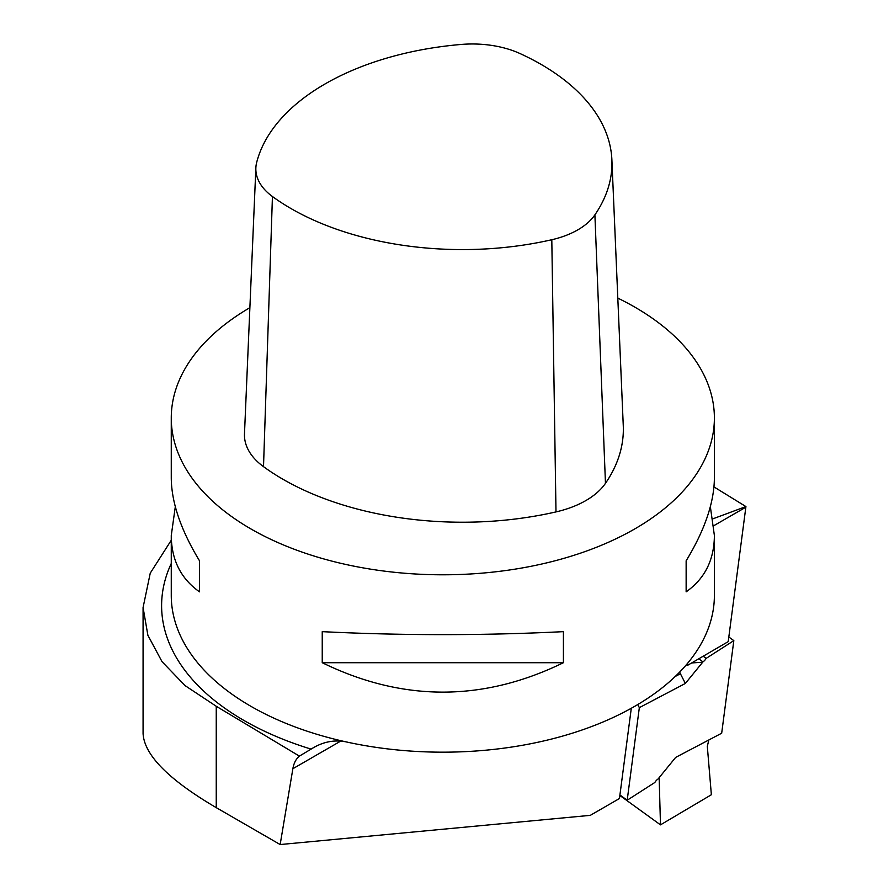 <?xml version="1.0" encoding="UTF-8"?>
<svg xmlns="http://www.w3.org/2000/svg" width="889" height="889" viewBox="0 0 889 889"><rect width="100%" height="100%" fill="white"/><g stroke="black" fill="none" stroke-linecap="round" stroke-linejoin="round"><path stroke-width="1.33" d="M675.662 757.406L658.049 779.008A5.434 2.411 125.9 0 0 654.837 782.487L627.19 800.233L639.335 707.644L685.352 683.452L702.977 661.849A5.434 2.411 125.9 0 0 706.177 658.371L733.825 640.625L721.679 733.214L675.662 757.406M619.855 795.466L660.483 824.859L711.367 794.744L707.311 746.327L708.844 739.959M728.824 637.002L733.825 640.625M659.16 777.997L660.483 824.859M619.922 794.977L627.19 800.233M637.757 704.544L639.335 707.644M691.686 662.938L702.343 662.261M703.199 656.215L706.177 658.371M675.262 676.462L680.407 673.74L679.674 672.095M685.352 683.452L680.407 673.74M710.355 506.697L714.389 535.534L714.389 595.397A271.556 156.786 180 0 1 348.266 742.359C335.442 739.215 323.063 741.47 311.106 749.116L299.393 756.117L216.249 706.266L185.068 685.608L162.042 661.683L147.885 635.291L143.073 607.52L143.073 733.514C144.185 754.928 168.577 779.642 216.249 807.645L280.157 844.55L590.307 815.346L619.455 798.522L631.29 708.277M686.397 664.716L687.397 665.439L728.213 641.636L745.927 506.574L713.956 486.905M745.927 506.574L712.956 518.798M299.393 756.117A43.45 25.081 -120 0 0 292.87 768.718L280.157 844.55M171.266 563.482A281.224 162.365 180 0 0 311.106 749.116L310.628 749.394M714.389 535.534C714.211 559.914 704.799 578.683 686.141 591.841L686.141 560.803C704.799 530.044 714.211 502.407 714.389 477.871L714.389 418.008A271.556 156.786 0 0 0 617.799 298.104M686.141 591.841L686.141 560.803M143.073 607.52L150.252 573.149L171.266 540.245M249.887 307.683A271.556 156.786 0 0 0 171.266 418.008A271.556 156.786 0 0 0 250.809 528.877A271.556 156.786 0 0 0 546.746 562.859A271.556 156.786 0 0 0 714.389 418.008M322.24 662.705L322.24 631.657C402.639 635.624 483.027 635.624 563.415 631.657L563.415 662.705C483.027 701.921 402.639 701.921 322.24 662.705L563.415 662.705M171.266 418.008L171.266 477.871C171.444 502.407 180.856 530.044 199.514 560.803L199.514 591.841C180.856 578.683 171.444 559.914 171.266 535.534L175.311 506.697M199.514 560.803L199.514 591.841M687.397 665.439L687.697 663.183M520.032 53.562A76.821 44.35 0 0 0 461.169 44.45A242.375 139.929 0 0 0 256.654 162.52A76.821 44.35 0 0 0 255.865 167.888A76.821 44.35 0 0 0 272.434 196.513A242.375 139.929 0 0 0 551.802 239.73A76.821 44.35 0 0 0 594.897 214.849A242.375 139.929 0 0 0 611.888 159.809A242.375 139.929 0 0 0 520.032 53.562M255.865 167.888L244.486 433.799A88.2 50.929 0 0 0 263.511 466.658A253.754 146.496 0 0 0 555.992 511.908A88.2 50.929 0 0 0 605.465 483.338A253.754 146.496 0 0 0 623.267 425.72L611.888 159.809M698.765 658.805L702.977 661.849M292.87 768.718L340.576 741.17M713.878 525.655L745.838 507.197M348.266 742.359A271.556 156.786 180 0 1 250.809 706.255A271.556 156.786 180 0 1 171.266 595.397L171.266 535.534M216.249 706.266L216.249 807.645M551.802 239.73L555.992 511.908M272.434 196.513L263.511 466.658M594.897 214.849L605.465 483.338"/></g></svg>

